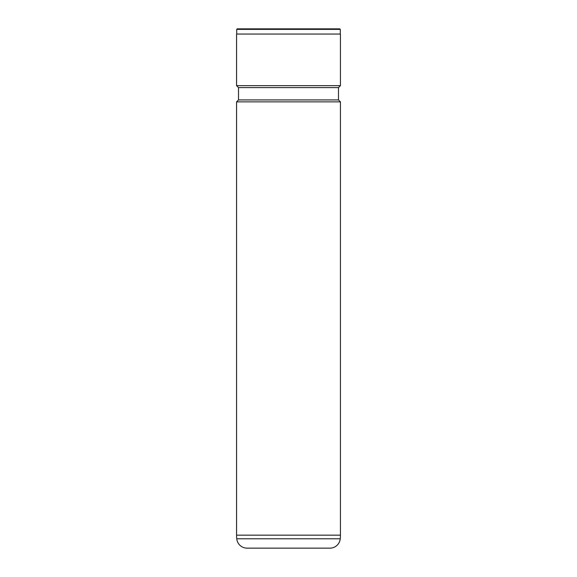 <?xml version="1.0" encoding="UTF-8"?>
<svg xmlns="http://www.w3.org/2000/svg" width="577" height="577" viewBox="0 0 577 577"><rect width="100%" height="100%" fill="white"/><g stroke="black" fill="none" stroke-linecap="round" stroke-linejoin="round"><path stroke-width="0.87" d="M236.57 535.167A38.947 38.947 0 0 0 236.75 538.774A10.386 10.386 0 0 0 247.093 548.15L329.907 548.15A10.386 10.386 0 0 0 340.25 538.774A38.947 38.947 0 0 0 340.43 535.167L340.43 101.877L236.57 101.877L236.57 535.167L340.43 535.167M237.219 28.85L339.781 28.85L340.3 29.369L236.7 29.369L237.219 28.85M340.3 34.043L340.3 29.369M236.7 34.043L236.7 29.369M236.57 101.877L238.517 99.929L338.483 99.929L340.43 101.877M338.483 99.929L338.483 87.596L340.43 85.648L340.43 34.043L236.57 34.043L236.57 85.648L340.43 85.648M238.517 99.929L238.517 87.596L338.483 87.596M238.517 87.596L236.57 85.648M236.75 538.774L340.25 538.774"/></g></svg>
